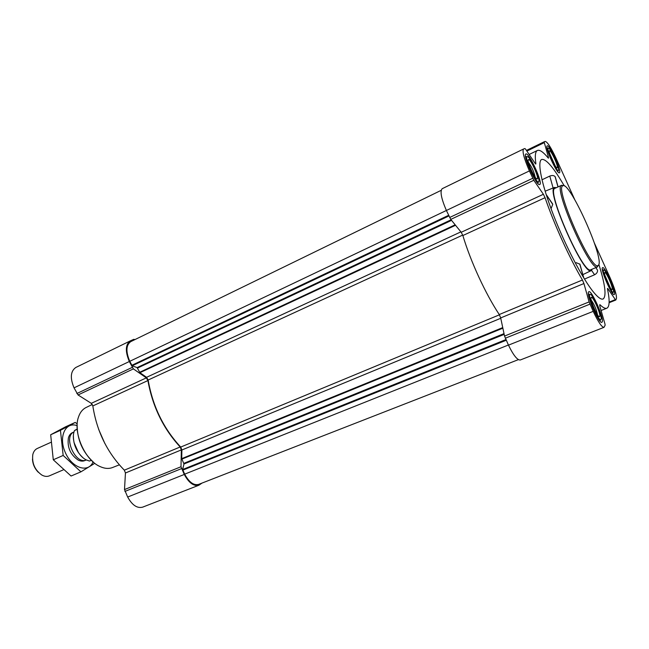 <?xml version="1.0" encoding="UTF-8"?>
<svg xmlns="http://www.w3.org/2000/svg" width="649" height="649" viewBox="0 0 649 649"><rect width="100%" height="100%" fill="white"/><g stroke="black" fill="none" stroke-linecap="round" stroke-linejoin="round"><path stroke-width="0.97" d="M598.865 264.435C605.225 284.765 606.645 296.285 603.124 298.978C601.209 299.781 598.078 297.575 593.738 292.366C583.005 279.476 565.636 246.401 553.605 215.419C541.526 184.389 536.942 161.325 541.696 159.459C546.06 158.68 553.597 167.507 564.297 185.93M584.473 279.078L594.581 274.762C596.747 273.562 597.729 272.028 597.51 270.171L595.896 267.591M558.075 186.855L555.082 176.593C553.913 175.376 552.145 175.198 549.792 176.074L541.988 179.797M579.922 264.24L583.8 277.975L579.922 264.232L576.198 262.675M592.188 269.14L591.19 270.633C584.011 276.815 545.525 189.873 554.4 187.488L556.315 187.675M551.033 208.637L552.753 204.386L551.261 202.196M614.441 294.33C616.144 291.726 604.771 266.017 602.629 267.648C599.749 267.972 611.942 296.333 614.214 294.573L614.441 294.33M602.199 321.953C604.324 318.554 591.637 289.787 588.878 291.742C585.22 292.228 598.905 324.435 601.874 322.31L602.199 321.953M539.781 184.494C543.205 183.294 528.862 151.801 525.893 154.008C522.25 154.77 536.845 186.904 539.733 184.519L539.781 184.494M559.438 172.788C562.139 171.928 549.516 144.07 547.229 145.863C544.357 146.382 557.191 174.743 559.414 172.804L559.438 172.788M594.427 243.156L610.101 277.804C614.749 288.472 616.85 295.433 616.404 298.678L615.812 300.025L615.366 299.611L607.983 288.813L607.513 288.367L607.496 289C609.865 300.333 609.654 306.734 606.872 308.202C605.298 308.827 602.962 307.634 599.863 304.632L599.725 305.793L604.957 323.94L605.128 325.23L603.984 327.364C601.801 327.291 598.208 321.953 593.21 311.35L589.105 301.915L583.93 283.532L582.429 280.011C569.416 257.888 554.189 224.4 545.046 197.694L543.391 194.27L533.827 180.276L529.406 170.93C524.003 158.461 522.064 151.152 523.573 148.994L524.903 148.524L525.641 149.246L535.092 163.361L535.798 164.043L535.855 163.572C534.784 155.874 535.311 151.501 537.421 150.463C539.708 149.538 543.286 152.02 548.145 157.918L548.494 158.169L548.429 157.277L544.308 142.618L544.243 141.766L545.241 141.409C547.415 141.928 550.977 147.485 555.95 158.072L574.616 199.365M201.985 483.099L198.902 485.225L142.618 507.161C137.158 508.548 132.177 505.173 127.666 497.037L124.503 489.565L125.444 472.991L181.339 449.895L180.187 446.983C163.305 428.681 152.547 406.542 147.907 380.565L146.341 377.872L133.386 368.892L129.321 361.517C125.062 351.32 125.403 344.432 130.352 340.863L133.767 339.338L134.96 339.581M76.006 367.383L75.819 367.472C70.522 371.179 69.93 377.969 74.043 387.851L78.042 394.957L91.282 403.337L92.831 405.933C96.79 431.317 107.288 452.734 124.332 470.168L125.444 472.991M518.389 359.635L198.602 484.414C193.686 485.606 189.037 482.191 184.673 474.159L182.637 469.519L183.975 463.986L181.72 458.64L181.89 449.984L180.722 447.064C163.564 428.656 152.702 406.315 148.142 380.022L146.577 377.304L139.924 372.688L137.109 367.602L132.177 365.809L129.768 361.306C125.703 351.596 126.036 345.041 130.749 341.634L130.911 341.552M198.902 485.225C193.735 486.474 188.859 482.888 184.275 474.46L180.998 466.745L181.339 449.895M603.984 327.364L520.263 359.992C517.342 360.236 513.408 355.287 508.475 345.146L504.541 336.068L500.687 317.929L583.93 283.532M442.294 188.656L442.204 188.697C439.835 191.22 441.239 198.48 446.39 210.479L450.763 219.403L461.22 232.269L462.859 235.538C470.687 261.677 485.493 293.762 499.251 314.53L500.687 317.929M597.469 266.934L590.817 269.716C583.832 275.857 546.15 190.79 554.806 188.388L561.247 185.444C553.532 188.478 589.714 270.649 597.161 267.007L598.402 265.352M549.792 176.074L553.102 187.983M594.581 274.762L591.564 270.39M552.648 203.997L546.117 194.4M77.142 425.119C77.239 439.844 82.683 452.215 93.48 462.234M92.32 404.465L86.147 407.475C82.48 409.284 79.876 412.634 78.326 417.55C72.996 432.859 84.97 460.068 99.865 466.469C104.538 468.643 108.772 468.992 112.577 467.507L119.294 464.854M98.648 429.37L104.862 443.502M563.308 185.646L561.507 185.265M598.589 265.108C604.422 257.937 568.556 178.864 562.594 185.914C555.13 188.916 590.468 269.181 597.721 265.692L598.589 265.108M558.359 170.403C560.639 169.705 549.938 146.268 548.259 148.288C546.198 149.173 556.298 171.498 558.278 170.436L558.359 170.403M557.207 167.848L557.24 167.831C558.813 167.101 551.09 150.041 549.533 150.795C547.505 150.746 555.795 169.17 557.207 167.848M613.378 291.985C614.814 289.827 605.184 268.207 603.611 270.057C601.518 270.787 611.123 293.121 613.127 292.196L613.378 291.985M612.242 289.47C613.329 287.921 606.304 271.89 604.819 272.564C602.775 272.418 610.814 291.109 612.145 289.592L612.242 289.47M600.998 319.308C602.799 316.477 592.002 292.22 589.957 294.484C587.321 295.482 598.037 320.687 600.641 319.616L600.998 319.308M599.708 316.461C601.071 314.449 593.259 296.544 591.353 297.315C588.748 297.169 597.818 318.513 599.571 316.639L599.708 316.461M538.556 181.793C541.444 180.811 529.235 154.243 527.045 156.766C524.449 157.983 535.863 183.115 538.427 181.842L538.556 181.793M537.242 178.905L537.291 178.873C539.262 177.883 530.558 158.68 528.529 159.581C525.95 159.581 535.393 180.544 537.242 178.905M555.236 165.876L549.695 153.626M535.157 177.145C533.981 171.717 531.75 166.793 528.448 162.372M597.469 314.797C596.431 309.451 594.346 304.543 591.207 300.057M610.165 287.548L604.925 275.363M73.394 436.217C73.475 444.654 76.598 451.745 82.764 457.504M77.158 429.054L74.481 430.547L74.075 431.739C71.049 440.744 77.848 456.174 86.528 460.027L89.505 461.058L91.306 460.279M74.481 430.547L77.174 429.33M32.482 459.038C32.742 464.189 34.689 468.594 38.307 472.269M50.873 442.35L37.293 448.467C35.046 449.522 33.553 451.566 32.807 454.584C31.801 463.167 34.803 469.981 41.812 475.036C44.538 476.528 47.053 476.796 49.356 475.855L63.318 469.844M72.445 432.64L74.018 431.934C62.726 436.396 75.43 465.252 86.341 459.938L84.759 460.62M80.922 471.839L71.066 476.025L53.283 459.784L50.679 434.757L65.622 426.791L75.243 422.41L60.438 430.319L63.156 455.444L80.922 471.839L93.991 463.808M77.199 423.943L75.243 422.41M50.679 434.757L60.438 430.319M53.283 459.784L63.156 455.444M73.321 432.323C70.944 433.037 69.297 434.862 68.405 437.815C67.082 447.266 70.36 454.698 78.213 460.1C80.995 461.431 83.453 461.463 85.587 460.182M77.117 425.647C65.492 421.347 58.223 436.85 65.289 452.491C72.055 468.262 88.394 473.372 93.075 461.893M127.666 497.037L184.275 474.46M124.908 491.423L181.452 468.651M124.503 489.565L180.998 466.745M124.332 470.168L180.187 446.983M92.831 405.933L147.907 380.565M91.282 403.337L146.341 377.872M78.042 394.957L133.386 368.892M76.842 393.537L132.185 367.407M74.043 387.851L129.321 361.517M508.418 345.008L184.673 474.159M506.228 340.263L182.734 470.176M505.904 339.573L182.637 469.519M504.184 334.381L183.975 463.986M504.022 333.627L183.878 463.337M502.861 328.183L181.842 459.143M502.74 327.583L181.72 458.64M500.76 318.278L181.89 449.984M499.43 314.814L180.722 447.064M462.713 235.084L148.142 380.022M460.895 231.871L146.577 377.304M455.533 225.276L139.924 372.688M455.16 224.814L139.608 372.299M451.542 220.36L137.547 368.056M451.087 219.8L137.109 367.602M448.921 215.955L132.177 365.809M448.621 215.306L131.731 365.346M529.406 170.93L129.768 361.306M609.127 302.101L615.366 299.611M607.496 289.008L607.983 288.813M508.475 345.146L593.21 311.35M505.287 338.234L589.941 304.146M504.541 336.068L589.105 301.915M499.251 314.53L582.429 280.011M462.859 235.538L545.046 197.694M461.22 232.269L543.391 194.27M450.763 219.403L533.827 180.276M449.635 217.504L532.74 178.264M535.401 163.783L535.855 163.572M547.845 157.553L548.429 157.277M526.874 151.095L544.308 142.618M526.436 150.43L544.235 141.766L526.436 150.43M73.994 442.488L78.545 452.824M554.546 187.399L545.119 191.204M591.19 270.633L582.851 274.616M75.819 367.472L130.352 340.863M441.174 190.335L130.749 341.634M609.111 302.71L615.812 300.025M601.079 310.506L606.872 308.202M442.204 188.697L523.573 148.994M529.138 154.478L537.421 150.463M555.082 176.593L557.986 186.896M555.26 176.869L558.083 186.855M579.735 263.965L583.589 277.634M597.51 270.171L595.782 267.631M552.753 204.386L546.263 194.846M562.594 185.914L561.247 185.444M597.721 265.692L597.161 267.007M548.259 148.288L547.01 147.867M558.278 170.436L557.783 171.685M603.611 270.057L602.369 269.586M613.127 292.196L612.599 293.397M589.957 294.484L588.416 293.892M600.641 319.616L599.984 321.093M527.045 156.766L525.487 156.239M538.427 181.842L537.818 183.399M556.599 167.612L557.24 167.831M549.281 151.436L549.533 150.795M536.358 178.548L537.291 178.873M528.172 160.522L528.529 159.581M598.662 316.282L599.571 316.639M590.971 298.191L591.353 297.315M611.52 289.349L612.145 289.592M604.56 273.164L604.819 272.564"/></g></svg>
